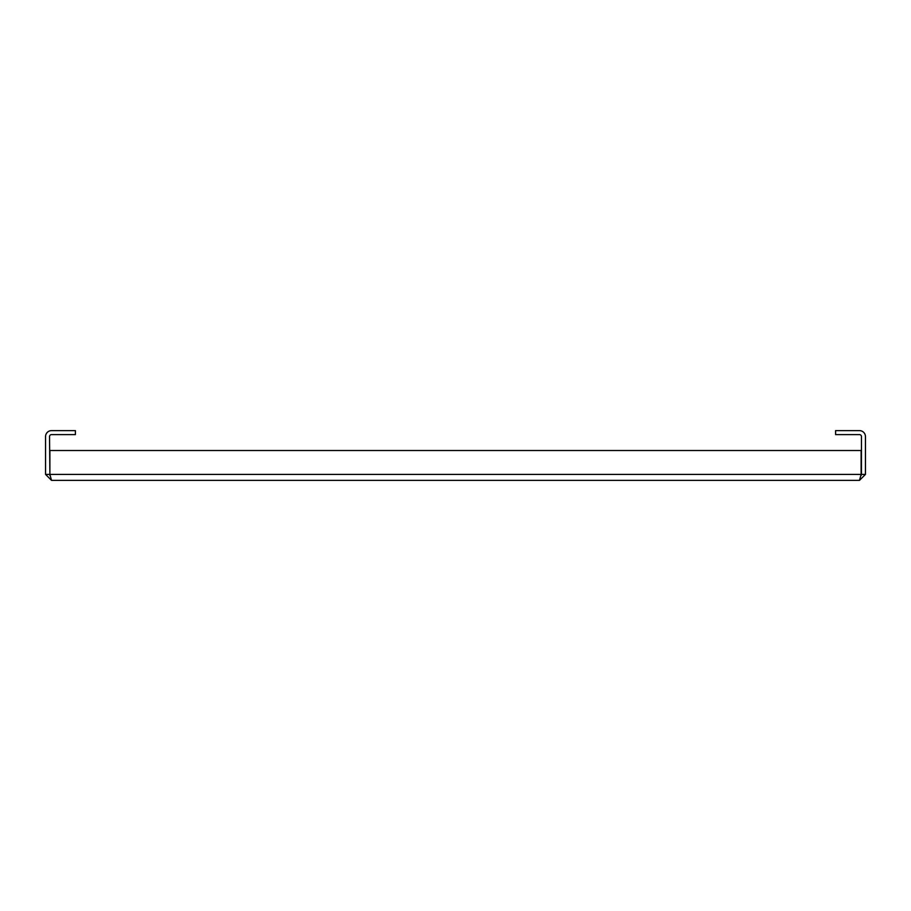 <?xml version="1.0" encoding="UTF-8"?>
<svg xmlns="http://www.w3.org/2000/svg" width="911" height="911" viewBox="0 0 911 911"><rect width="100%" height="100%" fill="white"/><g stroke="black" fill="none" stroke-linecap="round" stroke-linejoin="round"><path stroke-width="1.37" d="M861.464 474.403L861.464 436.597A1.993 1.993 0 0 0 859.483 434.604L835.603 434.604L835.603 430.63L859.483 430.63A5.967 5.967 0 0 1 865.45 436.597L865.45 474.403L861.464 474.403L861.089 475.576M51.517 480.37L49.877 474.403L49.877 450.524L861.123 450.524L861.123 474.403L859.483 480.37L51.517 480.37L45.55 474.403L45.55 436.597A5.967 5.967 0 0 1 51.517 430.63L75.397 430.63L75.397 434.604L51.517 434.604A1.993 1.993 0 0 0 49.536 436.597L49.911 475.576M859.483 480.37L865.45 474.403M49.877 474.403L861.123 474.403M45.55 474.403L49.536 474.403"/></g></svg>
